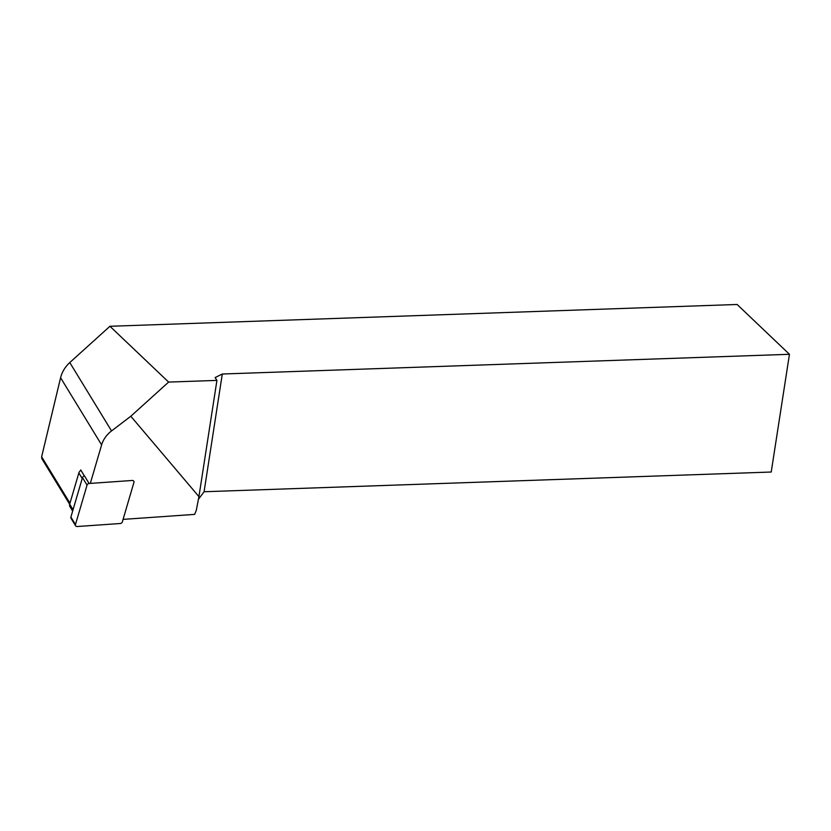 <?xml version="1.0" encoding="UTF-8"?>
<svg xmlns="http://www.w3.org/2000/svg" width="831" height="831" viewBox="0 0 831 831"><rect width="100%" height="100%" fill="white"/><g stroke="black" fill="none" stroke-linecap="round" stroke-linejoin="round"><path stroke-width="1.25" d="M80.981 470.377A4.093 3.366 148.6 0 0 80.472 470.71L80.7 469.92L84.43 476.018M123.071 519.385L194.651 514.389L196.334 510.172L198.931 496.616L130.81 416.248L111.541 430.936A25.584 21.066 148.6 0 0 101.611 444.907L90.319 483.403M198.931 496.616L216.922 380.401L168.62 382.083L130.81 416.248M69.669 504.24L41.882 458.743L41.633 456.801L60.59 377.731C62.055 371.914 65.119 366.855 69.783 362.555L109.931 326.282L737.118 304.478L789.45 354.297L222.303 374.012L215.125 377.565L216.922 380.401M109.931 326.282L168.62 382.083M789.45 354.297L771.22 472.029L204.083 491.744L198.432 499.254M222.303 374.012L204.083 491.744M80.472 470.71A4.093 3.366 148.6 0 0 78.841 472.974L69.679 504.188A4.093 3.366 148.6 0 0 69.96 506.671L72.65 511.096M89.114 483.486L84.554 476.007A2.046 1.683 148.6 0 0 82.477 477.617L70.895 517.079A2.046 1.683 148.6 0 0 71.04 518.326L75.6 525.805A2.046 1.683 148.6 0 0 77.158 526.522L120.266 523.509A2.046 1.683 148.6 0 0 122.334 521.91L133.916 482.437A2.046 1.683 148.6 0 0 132.222 480.474L89.114 483.486A2.046 1.683 148.6 0 0 87.047 485.096L75.465 524.558A2.046 1.683 148.6 0 0 75.6 525.805M111.541 430.936L69.783 362.555M41.633 456.801L69.97 503.202M101.611 444.907L60.59 377.731M82.217 478.511L78.841 472.974M69.679 504.188L73.055 509.715M70.895 517.079L75.465 524.558M82.477 477.617L87.047 485.096"/></g></svg>
